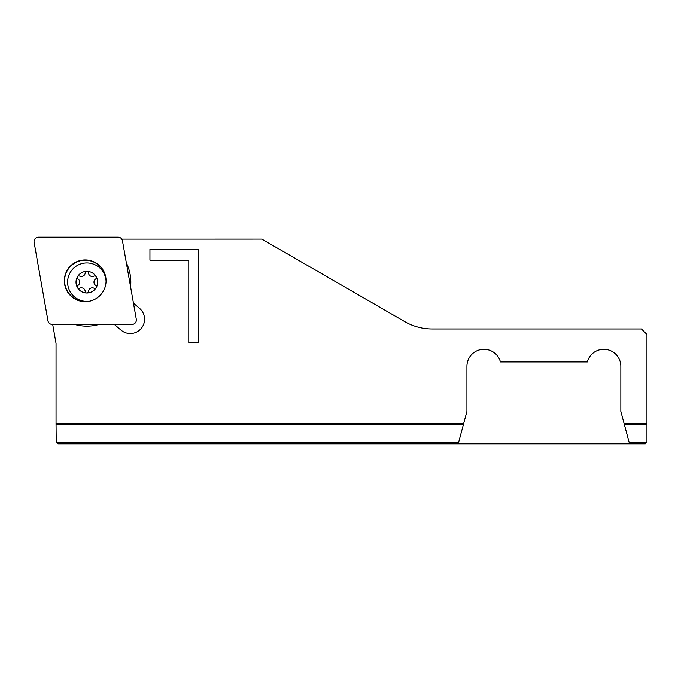 <?xml version="1.0" encoding="UTF-8"?>
<svg xmlns="http://www.w3.org/2000/svg" width="681" height="681" viewBox="0 0 681 681"><rect width="100%" height="100%" fill="white"/><g stroke="black" fill="none" stroke-linecap="round" stroke-linejoin="round"><path stroke-width="1.02" d="M131.961 324.42A4.401 4.401 0 0 0 136.294 319.261L122.452 240.793A4.401 4.401 0 0 0 118.128 237.158L38.451 237.158A4.401 4.401 0 0 0 34.118 242.317L47.951 320.785A4.401 4.401 0 0 0 52.284 324.42L131.961 324.42M105.623 277.976A20.617 20.617 0 0 0 83.772 260.227A20.617 20.617 0 0 0 64.593 280.844A20.617 20.617 0 0 0 85.976 301.385M106.074 280.734A20.873 20.873 0 0 1 85.261 301.666A20.873 20.873 0 0 1 64.329 280.844A20.873 20.873 0 0 1 85.151 259.921A20.873 20.873 0 0 1 106.074 280.734M96.447 277.576A1.651 1.651 0 0 1 95.706 278.955A3.848 3.848 0 0 0 95.706 285.382A1.651 1.651 0 0 1 96.225 287.586A10.828 10.828 0 0 0 96.225 276.758A1.651 1.651 0 0 1 96.447 277.576M96.225 287.586A1.651 1.651 0 0 1 94.063 288.233A3.848 3.848 0 0 0 88.496 291.451A1.651 1.651 0 0 1 86.845 293A10.828 10.828 0 0 0 96.225 287.586M76.017 282.172A10.828 10.828 0 0 0 86.845 293A1.651 1.651 0 0 1 85.202 291.451A3.848 3.848 0 0 0 79.634 288.233A1.651 1.651 0 0 1 77.251 286.761A1.651 1.651 0 0 1 77.992 285.382A3.848 3.848 0 0 0 77.992 278.955A1.651 1.651 0 0 1 77.472 276.758A10.828 10.828 0 0 0 76.017 282.172M106.032 280.734A19.238 19.238 0 0 0 86.129 262.943A19.238 19.238 0 0 0 67.606 282.172A19.238 19.238 0 0 0 89.373 301.24M96.225 276.758A10.828 10.828 0 0 0 77.472 276.758A1.651 1.651 0 0 1 79.634 276.103A3.848 3.848 0 0 0 85.202 272.894A1.651 1.651 0 0 1 86.845 271.344A1.651 1.651 0 0 1 88.496 272.894A3.848 3.848 0 0 0 94.063 276.103A1.651 1.651 0 0 1 96.225 276.758M130.573 286.837A43.976 43.976 0 0 0 126.343 262.832M114.34 324.42L120.997 330.106A14.292 14.292 0 0 0 144.568 319.227A14.292 14.292 0 0 0 139.545 308.357L133.45 303.156M56.378 442.361L458.636 442.361L458.236 443.842L57.945 443.842L56.208 442.19L56.038 423.65L463.65 423.65L466.928 411.409L466.928 366.335A17.042 17.042 0 0 1 500.433 361.934L587.337 361.934A17.042 17.042 0 0 1 620.842 366.335L620.842 411.409L624.119 423.65L646.95 423.65L646.95 334.456L641.451 328.957L432.197 328.957A54.965 54.965 0 0 1 404.71 321.594L261.802 239.082L121.771 239.099M99.034 324.42A43.976 43.976 0 0 1 74.655 324.42M56.038 423.65L56.038 343.394L52.692 324.42M198.477 249.255L149.939 249.255L149.939 260.176L188.773 260.176L188.773 342.696L198.477 342.696L198.477 249.255M463.65 423.65L458.636 442.361M646.95 423.65L646.95 442.19L645.299 443.842L458.236 443.842M193.481 443.842L193.906 443.842M467.856 443.842L468.281 443.842M404.71 321.594A54.965 54.965 0 0 0 432.197 328.957M624.119 423.65L624.451 424.901L646.95 424.901M629.533 443.842L645.299 443.842L629.533 443.842L624.451 424.901M629.389 443.331L458.373 443.331M56.046 424.901L463.31 424.901M629.133 442.361L646.78 442.361"/></g></svg>
